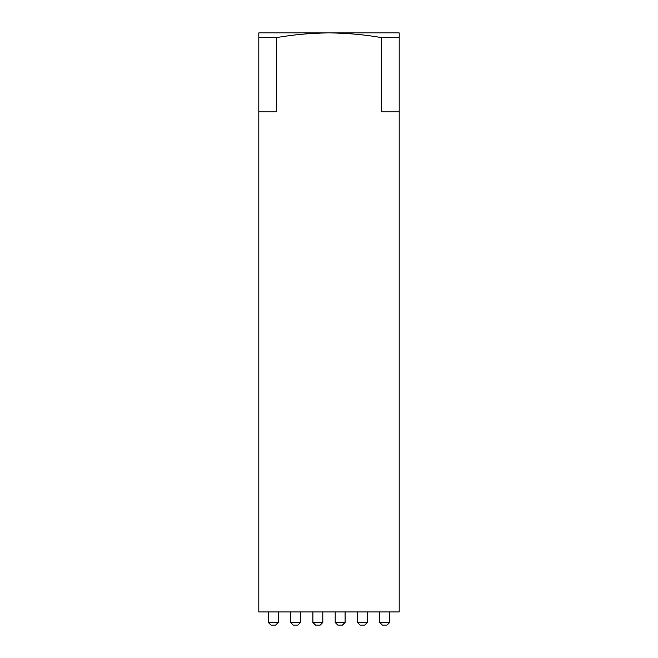 <?xml version="1.0" encoding="UTF-8"?>
<svg xmlns="http://www.w3.org/2000/svg" width="658" height="658" viewBox="0 0 658 658"><rect width="100%" height="100%" fill="white"/><g stroke="black" fill="none" stroke-linecap="round" stroke-linejoin="round"><path stroke-width="0.99" d="M399.184 32.9L399.184 37.605L381.64 37.605C364.113 34.611 346.56 33.04 329 32.9C311.415 33.048 293.871 34.611 276.36 37.605L258.816 37.605L258.816 32.9L399.184 32.9M276.36 37.605L276.36 111.86L258.816 111.86L258.816 611.94L399.184 611.94L399.184 37.605M399.184 111.86L381.64 111.86L381.64 37.605M258.816 111.86L258.816 37.605M379.756 622.468L389.668 622.468L387.036 625.1L382.388 625.1L379.756 622.468L379.756 611.94M389.668 622.468L389.668 611.94M357.467 622.468L367.386 622.468L364.754 625.1L360.099 625.1L357.467 622.468L357.467 611.94M367.386 622.468L367.386 611.94M345.096 622.468L342.464 625.1L337.817 625.1L335.185 622.468L345.096 622.468L345.096 611.94M335.185 622.468L335.185 611.94M322.815 622.468L320.183 625.1L315.536 625.1L312.904 622.468L322.815 622.468L322.815 611.94M312.904 622.468L312.904 611.94M300.533 622.468L297.901 625.1L293.246 625.1L290.614 622.468L300.533 622.468L300.533 611.94M290.614 622.468L290.614 611.94M278.244 622.468L275.612 625.1L270.964 625.1L268.332 622.468L278.244 622.468L278.244 611.94M268.332 622.468L268.332 611.94"/></g></svg>
